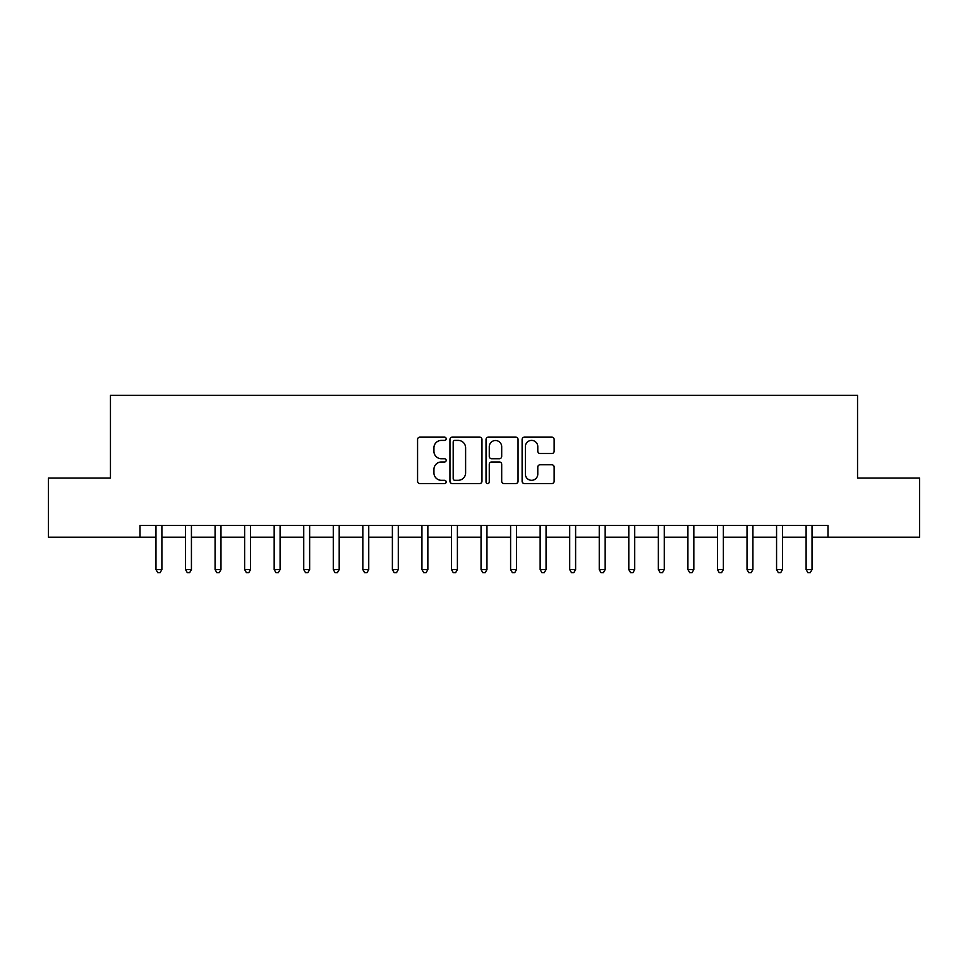 <?xml version="1.0" encoding="UTF-8"?>
<svg xmlns="http://www.w3.org/2000/svg" width="968" height="968" viewBox="0 0 968 968"><rect width="100%" height="100%" fill="white"/><g stroke="black" fill="none" stroke-linecap="round" stroke-linejoin="round"><path stroke-width="1.45" d="M446.175 438.782A1.621 1.621 0 0 0 444.554 437.149L419.894 437.149A2.323 2.323 0 0 0 417.571 439.472L417.571 481.241A2.323 2.323 0 0 0 419.894 483.564L444.554 483.564A1.621 1.621 0 0 0 446.175 481.943A1.621 1.621 0 0 0 444.554 480.309L441.36 480.309A7.429 7.429 0 0 1 433.93 472.892L433.93 469.407A7.429 7.429 0 0 1 441.36 461.978L444.554 461.978A1.621 1.621 0 0 0 446.175 460.357A1.621 1.621 0 0 0 444.554 458.735L441.36 458.735A7.429 7.429 0 0 1 433.93 451.306L433.93 447.821A7.429 7.429 0 0 1 441.36 440.404L444.554 440.404A1.621 1.621 0 0 0 446.175 438.782M551.821 453.508A2.323 2.323 0 0 0 554.144 451.197L554.144 439.472A2.323 2.323 0 0 0 551.821 437.149L524.438 437.149A2.323 2.323 0 0 0 522.115 439.472L522.115 481.241A2.323 2.323 0 0 0 524.438 483.564L551.821 483.564A2.323 2.323 0 0 0 554.144 481.241L554.144 467.084A2.323 2.323 0 0 0 551.821 464.773L540.096 464.773A2.323 2.323 0 0 0 537.784 467.084L537.784 474.102A6.207 6.207 0 0 1 531.577 480.309A6.207 6.207 0 0 1 525.37 474.102L525.37 446.611A6.207 6.207 0 0 1 531.577 440.404A6.207 6.207 0 0 1 537.784 446.611L537.784 451.197A2.323 2.323 0 0 0 540.096 453.508L551.821 453.508M140.009 537.192L48.4 537.192L48.4 478.095L110.461 478.095L110.461 395.343L857.539 395.343L857.539 478.095L919.6 478.095L919.6 537.192L827.991 537.192L827.991 525.37L140.009 525.37L140.009 537.192L155.969 537.192M481.967 439.472A2.323 2.323 0 0 0 479.644 437.149L452.262 437.149A2.323 2.323 0 0 0 449.951 439.472L449.951 481.241A2.323 2.323 0 0 0 452.262 483.564L479.644 483.564A2.323 2.323 0 0 0 481.967 481.241L481.967 439.472M488.356 437.149L515.738 437.149A2.323 2.323 0 0 1 518.049 439.472L518.049 481.241A2.323 2.323 0 0 1 515.738 483.564L504.013 483.564A2.323 2.323 0 0 1 501.69 481.241L501.69 464.301A2.323 2.323 0 0 0 499.379 461.978L491.599 461.978A2.323 2.323 0 0 0 489.276 464.301L489.276 481.943A1.621 1.621 0 0 1 487.654 483.564A1.621 1.621 0 0 1 486.033 481.943L486.033 439.472A2.323 2.323 0 0 1 488.356 437.149M161.886 537.192L185.517 537.192M191.434 537.192L215.077 537.192M220.982 537.192L244.626 537.192M250.543 537.192L274.174 537.192M280.091 537.192L303.734 537.192M309.639 537.192L333.282 537.192M339.199 537.192L362.831 537.192M368.748 537.192L392.391 537.192M398.296 537.192L421.939 537.192M427.856 537.192L451.487 537.192M457.404 537.192L481.048 537.192M486.952 537.192L510.596 537.192M516.513 537.192L540.144 537.192M546.061 537.192L569.704 537.192M575.609 537.192L599.252 537.192M605.169 537.192L628.801 537.192M634.718 537.192L658.361 537.192M664.266 537.192L687.909 537.192M693.826 537.192L717.457 537.192M723.374 537.192L747.018 537.192M752.923 537.192L776.566 537.192M782.483 537.192L806.114 537.192M812.031 537.192L827.991 537.192M454.815 440.404A1.621 1.621 0 0 0 453.193 442.025L453.193 478.688A1.621 1.621 0 0 0 454.815 480.309L458.179 480.309A7.429 7.429 0 0 0 465.608 472.892L465.608 447.821A7.429 7.429 0 0 0 458.179 440.404L454.815 440.404M501.69 446.72A6.207 6.207 0 0 0 495.483 440.513A6.207 6.207 0 0 0 489.276 446.72L489.276 456.412A2.323 2.323 0 0 0 491.599 458.735L499.379 458.735A2.323 2.323 0 0 0 501.69 456.412L501.69 446.72M162.176 525.37L162.055 525.672A2.359 2.359 0 0 0 161.886 526.556L161.886 569.583L155.969 569.583L155.969 526.556A2.359 2.359 0 0 0 155.8 525.672L155.679 525.37M161.886 569.583L160.107 572.657L157.748 572.657L155.969 569.583M191.724 525.37L191.603 525.672A2.359 2.359 0 0 0 191.434 526.556L191.434 569.583L185.517 569.583L185.517 526.556A2.359 2.359 0 0 0 185.348 525.672L185.227 525.37M191.434 569.583L189.655 572.657L187.296 572.657L185.517 569.583M221.273 525.37L221.152 525.672A2.359 2.359 0 0 0 220.982 526.556L220.982 569.583L215.077 569.583L215.077 526.556A2.359 2.359 0 0 0 214.908 525.672L214.787 525.37M220.982 569.583L219.216 572.657L216.844 572.657L215.077 569.583M250.833 525.37L250.712 525.672A2.359 2.359 0 0 0 250.543 526.556L250.543 569.583L244.626 569.583L244.626 526.556A2.359 2.359 0 0 0 244.456 525.672L244.335 525.37M250.543 569.583L248.764 572.657L246.404 572.657L244.626 569.583M280.381 525.37L280.26 525.672A2.359 2.359 0 0 0 280.091 526.556L280.091 569.583L274.174 569.583L274.174 526.556A2.359 2.359 0 0 0 274.004 525.672L273.883 525.37M280.091 569.583L278.312 572.657L275.953 572.657L274.174 569.583M309.929 525.37L309.808 525.672A2.359 2.359 0 0 0 309.639 526.556L309.639 569.583L303.734 569.583L303.734 526.556A2.359 2.359 0 0 0 303.565 525.672L303.444 525.37M309.639 569.583L307.872 572.657L305.501 572.657L303.734 569.583M339.49 525.37L339.369 525.672A2.359 2.359 0 0 0 339.199 526.556L339.199 569.583L333.282 569.583L333.282 526.556A2.359 2.359 0 0 0 333.113 525.672L332.992 525.37M339.199 569.583L337.421 572.657L335.061 572.657L333.282 569.583M369.038 525.37L368.917 525.672A2.359 2.359 0 0 0 368.748 526.556L368.748 569.583L362.831 569.583L362.831 526.556A2.359 2.359 0 0 0 362.661 525.672L362.54 525.37M368.748 569.583L366.969 572.657L364.609 572.657L362.831 569.583M398.586 525.37L398.465 525.672A2.359 2.359 0 0 0 398.296 526.556L398.296 569.583L392.391 569.583L392.391 526.556A2.359 2.359 0 0 0 392.221 525.672L392.101 525.37M398.296 569.583L396.529 572.657L394.157 572.657L392.391 569.583M428.146 525.37L428.025 525.672A2.359 2.359 0 0 0 427.856 526.556L427.856 569.583L421.939 569.583L421.939 526.556A2.359 2.359 0 0 0 421.77 525.672L421.649 525.37M427.856 569.583L426.077 572.657L423.718 572.657L421.939 569.583M457.695 525.37L457.574 525.672A2.359 2.359 0 0 0 457.404 526.556L457.404 569.583L451.487 569.583L451.487 526.556A2.359 2.359 0 0 0 451.318 525.672L451.197 525.37M457.404 569.583L455.625 572.657L453.266 572.657L451.487 569.583M487.243 525.37L487.122 525.672A2.359 2.359 0 0 0 486.952 526.556L486.952 569.583L481.048 569.583L481.048 526.556A2.359 2.359 0 0 0 480.878 525.672L480.757 525.37M486.952 569.583L485.186 572.657L482.814 572.657L481.048 569.583M516.803 525.37L516.682 525.672A2.359 2.359 0 0 0 516.513 526.556L516.513 569.583L510.596 569.583L510.596 526.556A2.359 2.359 0 0 0 510.426 525.672L510.305 525.37M516.513 569.583L514.734 572.657L512.375 572.657L510.596 569.583M546.351 525.37L546.23 525.672A2.359 2.359 0 0 0 546.061 526.556L546.061 569.583L540.144 569.583L540.144 526.556A2.359 2.359 0 0 0 539.975 525.672L539.854 525.37M546.061 569.583L544.282 572.657L541.923 572.657L540.144 569.583M575.899 525.37L575.779 525.672A2.359 2.359 0 0 0 575.609 526.556L575.609 569.583L569.704 569.583L569.704 526.556A2.359 2.359 0 0 0 569.535 525.672L569.414 525.37M575.609 569.583L573.842 572.657L571.471 572.657L569.704 569.583M605.46 525.37L605.339 525.672A2.359 2.359 0 0 0 605.169 526.556L605.169 569.583L599.252 569.583L599.252 526.556A2.359 2.359 0 0 0 599.083 525.672L598.962 525.37M605.169 569.583L603.391 572.657L601.031 572.657L599.252 569.583M635.008 525.37L634.887 525.672A2.359 2.359 0 0 0 634.718 526.556L634.718 569.583L628.801 569.583L628.801 526.556A2.359 2.359 0 0 0 628.631 525.672L628.51 525.37M634.718 569.583L632.939 572.657L630.579 572.657L628.801 569.583M664.556 525.37L664.435 525.672A2.359 2.359 0 0 0 664.266 526.556L664.266 569.583L658.361 569.583L658.361 526.556A2.359 2.359 0 0 0 658.192 525.672L658.071 525.37M664.266 569.583L662.499 572.657L660.128 572.657L658.361 569.583M694.116 525.37L693.995 525.672A2.359 2.359 0 0 0 693.826 526.556L693.826 569.583L687.909 569.583L687.909 526.556A2.359 2.359 0 0 0 687.74 525.672L687.619 525.37M693.826 569.583L692.047 572.657L689.688 572.657L687.909 569.583M723.665 525.37L723.544 525.672A2.359 2.359 0 0 0 723.374 526.556L723.374 569.583L717.457 569.583L717.457 526.556A2.359 2.359 0 0 0 717.288 525.672L717.167 525.37M723.374 569.583L721.596 572.657L719.236 572.657L717.457 569.583M753.213 525.37L753.092 525.672A2.359 2.359 0 0 0 752.923 526.556L752.923 569.583L747.018 569.583L747.018 526.556A2.359 2.359 0 0 0 746.848 525.672L746.727 525.37M752.923 569.583L751.156 572.657L748.784 572.657L747.018 569.583M782.773 525.37L782.652 525.672A2.359 2.359 0 0 0 782.483 526.556L782.483 569.583L776.566 569.583L776.566 526.556A2.359 2.359 0 0 0 776.396 525.672L776.275 525.37M782.483 569.583L780.704 572.657L778.345 572.657L776.566 569.583M812.321 525.37L812.2 525.672A2.359 2.359 0 0 0 812.031 526.556L812.031 569.583L806.114 569.583L806.114 526.556A2.359 2.359 0 0 0 805.945 525.672L805.824 525.37M812.031 569.583L810.252 572.657L807.893 572.657L806.114 569.583"/></g></svg>
